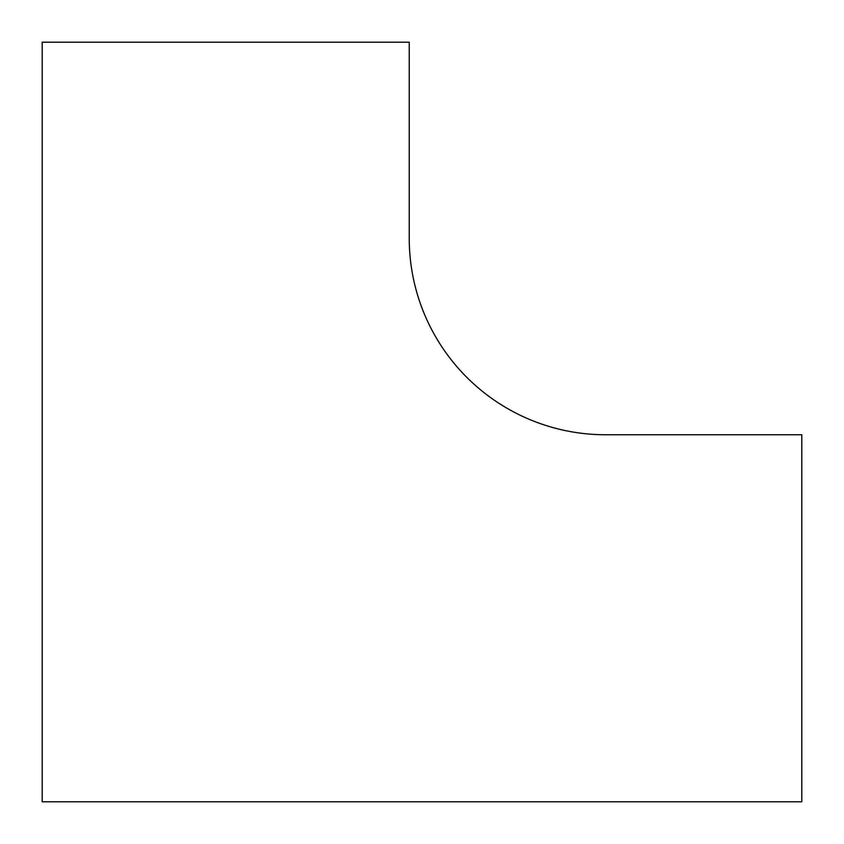 <?xml version="1.0" encoding="UTF-8"?>
<svg xmlns="http://www.w3.org/2000/svg" width="844" height="844" viewBox="0 0 844 844"><rect width="100%" height="100%" fill="white"/><g stroke="black" fill="none" stroke-linecap="round" stroke-linejoin="round"><path stroke-width="1.27" d="M801.8 801.8L801.8 434.755L605.517 434.755A196.283 196.283 0 0 1 409.245 238.483L409.245 42.2L42.2 42.2L42.2 801.8L801.8 801.8"/></g></svg>
